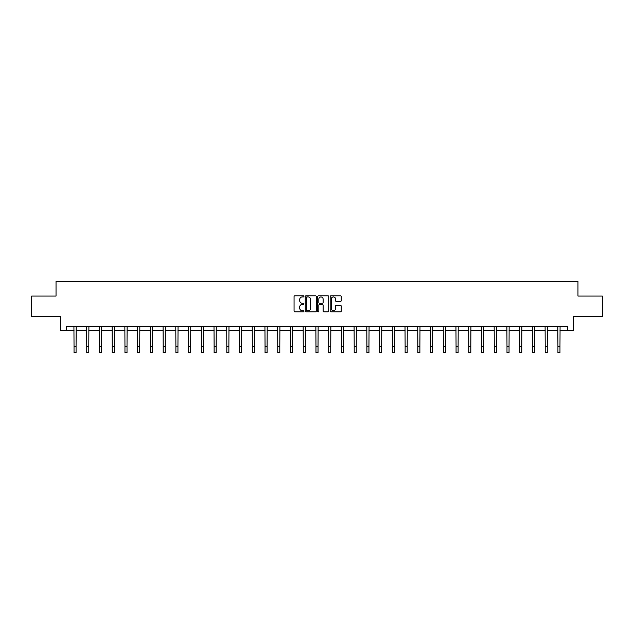 <?xml version="1.0" encoding="UTF-8"?>
<svg xmlns="http://www.w3.org/2000/svg" width="634" height="634" viewBox="0 0 634 634"><rect width="100%" height="100%" fill="white"/><g stroke="black" fill="none" stroke-linecap="round" stroke-linejoin="round"><path stroke-width="0.95" d="M303.94 296.379A0.563 0.563 0 0 0 303.377 295.816L294.865 295.816A0.8 0.8 0 0 0 294.065 296.617L294.065 311.04A0.8 0.8 0 0 0 294.865 311.841L303.377 311.841A0.563 0.563 0 0 0 303.94 311.278A0.563 0.563 0 0 0 303.377 310.723L302.275 310.723A2.568 2.568 0 0 1 299.716 308.156L299.716 306.951A2.568 2.568 0 0 1 302.275 304.391L303.377 304.391A0.563 0.563 0 0 0 303.94 303.829A0.563 0.563 0 0 0 303.377 303.266L302.275 303.266A2.568 2.568 0 0 1 299.716 300.706L299.716 299.502A2.568 2.568 0 0 1 302.275 296.942L303.377 296.942A0.563 0.563 0 0 0 303.94 296.379M340.418 301.467A0.8 0.8 0 0 0 341.219 300.667L341.219 296.617A0.8 0.8 0 0 0 340.418 295.816L330.964 295.816A0.8 0.8 0 0 0 330.163 296.617L330.163 311.04A0.8 0.8 0 0 0 330.964 311.841L340.418 311.841A0.8 0.8 0 0 0 341.219 311.04L341.219 306.151A0.8 0.8 0 0 0 340.418 305.35L336.369 305.35A0.8 0.8 0 0 0 335.568 306.151L335.568 308.576A2.14 2.14 0 0 1 333.429 310.723A2.14 2.14 0 0 1 331.281 308.576L331.281 299.082A2.14 2.14 0 0 1 333.429 296.942A2.14 2.14 0 0 1 335.568 299.082L335.568 300.667A0.8 0.8 0 0 0 336.369 301.467L340.418 301.467M66.396 330.362L66.396 326.28L567.604 326.28L567.604 330.362L573.318 330.362L573.318 316.485L602.3 316.485L602.3 296.07L577.97 296.07L577.97 281.377L56.03 281.377L56.03 296.07L31.7 296.07L31.7 316.485L60.682 316.485L60.682 330.362L74.027 330.362M316.303 296.617A0.8 0.8 0 0 0 315.494 295.816L306.04 295.816A0.8 0.8 0 0 0 305.239 296.617L305.239 311.04A0.8 0.8 0 0 0 306.04 311.841L315.494 311.841A0.8 0.8 0 0 0 316.303 311.04L316.303 296.617M318.506 295.816L327.96 295.816A0.8 0.8 0 0 1 328.761 296.617L328.761 311.04A0.8 0.8 0 0 1 327.96 311.841L323.911 311.841A0.8 0.8 0 0 1 323.11 311.04L323.11 305.192A0.8 0.8 0 0 0 322.31 304.391L319.623 304.391A0.8 0.8 0 0 0 318.823 305.192L318.823 311.278A0.563 0.563 0 0 1 318.26 311.841A0.563 0.563 0 0 1 317.697 311.278L317.697 296.617A0.8 0.8 0 0 1 318.506 295.816M76.064 330.362L86.763 330.362M88.8 330.362L99.498 330.362M101.535 330.362L112.226 330.362M114.271 330.362L124.961 330.362M127.006 330.362L137.697 330.362M139.742 330.362L150.432 330.362M152.469 330.362L163.168 330.362M165.205 330.362L175.903 330.362M177.94 330.362L188.639 330.362M190.675 330.362L201.366 330.362M203.411 330.362L214.102 330.362M216.146 330.362L226.837 330.362M228.882 330.362L239.573 330.362M241.617 330.362L252.308 330.362M254.345 330.362L265.044 330.362M267.08 330.362L277.779 330.362M279.816 330.362L290.515 330.362M292.551 330.362L303.242 330.362M305.287 330.362L315.978 330.362M318.022 330.362L328.713 330.362M330.758 330.362L341.449 330.362M343.485 330.362L354.184 330.362M356.221 330.362L366.92 330.362M368.956 330.362L379.655 330.362M381.692 330.362L392.383 330.362M394.427 330.362L405.118 330.362M407.163 330.362L417.854 330.362M419.898 330.362L430.589 330.362M432.634 330.362L443.325 330.362M445.361 330.362L456.06 330.362M458.097 330.362L468.795 330.362M470.832 330.362L481.531 330.362M483.568 330.362L494.258 330.362M496.303 330.362L506.994 330.362M509.039 330.362L519.729 330.362M521.774 330.362L532.465 330.362M534.502 330.362L545.2 330.362M547.237 330.362L557.936 330.362M559.973 330.362L567.604 330.362M306.927 296.942A0.563 0.563 0 0 0 306.365 297.497L306.365 310.161A0.563 0.563 0 0 0 306.927 310.723L308.084 310.723A2.568 2.568 0 0 0 310.652 308.156L310.652 299.502A2.568 2.568 0 0 0 308.084 296.942L306.927 296.942M323.11 299.121A2.14 2.14 0 0 0 320.962 296.981A2.14 2.14 0 0 0 318.823 299.121L318.823 302.466A0.8 0.8 0 0 0 319.623 303.266L322.31 303.266A0.8 0.8 0 0 0 323.11 302.466L323.11 299.121M73.924 326.28L74.027 346.497L76.064 346.497L76.167 326.28M74.027 346.497L74.027 352.623L76.064 352.623L76.064 346.497M86.66 326.28L86.763 346.497L88.8 346.497L88.903 326.28M86.763 346.497L86.763 352.623L88.8 352.623L88.8 346.497M99.387 326.28L99.498 346.497L101.535 346.497L101.638 326.28M99.498 346.497L99.498 352.623L101.535 352.623L101.535 346.497M112.123 326.28L112.226 346.497L114.271 346.497L114.374 326.28M112.226 346.497L112.226 352.623L114.271 352.623L114.271 346.497M124.858 326.28L124.961 346.497L127.006 346.497L127.109 326.28M124.961 346.497L124.961 352.623L127.006 352.623L127.006 346.497M137.594 326.28L137.697 346.497L139.742 346.497L139.845 326.28M137.697 346.497L137.697 352.623L139.742 352.623L139.742 346.497M150.329 326.28L150.432 346.497L152.469 346.497L152.58 326.28M150.432 346.497L150.432 352.623L152.469 352.623L152.469 346.497M163.065 326.28L163.168 346.497L165.205 346.497L165.308 326.28M163.168 346.497L163.168 352.623L165.205 352.623L165.205 346.497M175.8 326.28L175.903 346.497L177.94 346.497L178.043 326.28M175.903 346.497L175.903 352.623L177.94 352.623L177.94 346.497M188.536 326.28L188.639 346.497L190.675 346.497L190.779 326.28M188.639 346.497L188.639 352.623L190.675 352.623L190.675 346.497M201.263 326.28L201.366 346.497L203.411 346.497L203.514 326.28M201.366 346.497L201.366 352.623L203.411 352.623L203.411 346.497M213.999 326.28L214.102 346.497L216.146 346.497L216.249 326.28M214.102 346.497L214.102 352.623L216.146 352.623L216.146 346.497M226.734 326.28L226.837 346.497L228.882 346.497L228.985 326.28M226.837 346.497L226.837 352.623L228.882 352.623L228.882 346.497M239.47 326.28L239.573 346.497L241.617 346.497L241.72 326.28M239.573 346.497L239.573 352.623L241.617 352.623L241.617 346.497M252.205 326.28L252.308 346.497L254.345 346.497L254.448 326.28M252.308 346.497L252.308 352.623L254.345 352.623L254.345 346.497M264.941 326.28L265.044 346.497L267.08 346.497L267.183 326.28M265.044 346.497L265.044 352.623L267.08 352.623L267.08 346.497M277.676 326.28L277.779 346.497L279.816 346.497L279.919 326.28M277.779 346.497L277.779 352.623L279.816 352.623L279.816 346.497M290.404 326.28L290.515 346.497L292.551 346.497L292.654 326.28M290.515 346.497L290.515 352.623L292.551 352.623L292.551 346.497M303.139 326.28L303.242 346.497L305.287 346.497L305.39 326.28M303.242 346.497L303.242 352.623L305.287 352.623L305.287 346.497M315.875 326.28L315.978 346.497L318.022 346.497L318.125 326.28M315.978 346.497L315.978 352.623L318.022 352.623L318.022 346.497M328.61 326.28L328.713 346.497L330.758 346.497L330.861 326.28M328.713 346.497L328.713 352.623L330.758 352.623L330.758 346.497M341.346 326.28L341.449 346.497L343.485 346.497L343.596 326.28M341.449 346.497L341.449 352.623L343.485 352.623L343.485 346.497M354.081 326.28L354.184 346.497L356.221 346.497L356.324 326.28M354.184 346.497L354.184 352.623L356.221 352.623L356.221 346.497M366.817 326.28L366.92 346.497L368.956 346.497L369.059 326.28M366.92 346.497L366.92 352.623L368.956 352.623L368.956 346.497M379.552 326.28L379.655 346.497L381.692 346.497L381.795 326.28M379.655 346.497L379.655 352.623L381.692 352.623L381.692 346.497M392.28 326.28L392.383 346.497L394.427 346.497L394.53 326.28M392.383 346.497L392.383 352.623L394.427 352.623L394.427 346.497M405.015 326.28L405.118 346.497L407.163 346.497L407.266 326.28M405.118 346.497L405.118 352.623L407.163 352.623L407.163 346.497M417.751 326.28L417.854 346.497L419.898 346.497L420.001 326.28M417.854 346.497L417.854 352.623L419.898 352.623L419.898 346.497M430.486 326.28L430.589 346.497L432.634 346.497L432.737 326.28M430.589 346.497L430.589 352.623L432.634 352.623L432.634 346.497M443.221 326.28L443.325 346.497L445.361 346.497L445.464 326.28M443.325 346.497L443.325 352.623L445.361 352.623L445.361 346.497M455.957 326.28L456.06 346.497L458.097 346.497L458.2 326.28M456.06 346.497L456.06 352.623L458.097 352.623L458.097 346.497M468.692 326.28L468.795 346.497L470.832 346.497L470.935 326.28M468.795 346.497L468.795 352.623L470.832 352.623L470.832 346.497M481.42 326.28L481.531 346.497L483.568 346.497L483.671 326.28M481.531 346.497L481.531 352.623L483.568 352.623L483.568 346.497M494.155 326.28L494.258 346.497L496.303 346.497L496.406 326.28M494.258 346.497L494.258 352.623L496.303 352.623L496.303 346.497M506.891 326.28L506.994 346.497L509.039 346.497L509.142 326.28M506.994 346.497L506.994 352.623L509.039 352.623L509.039 346.497M519.626 326.28L519.729 346.497L521.774 346.497L521.877 326.28M519.729 346.497L519.729 352.623L521.774 352.623L521.774 346.497M532.362 326.28L532.465 346.497L534.502 346.497L534.613 326.28M532.465 346.497L532.465 352.623L534.502 352.623L534.502 346.497M545.097 326.28L545.2 346.497L547.237 346.497L547.34 326.28M545.2 346.497L545.2 352.623L547.237 352.623L547.237 346.497M557.833 326.28L557.936 346.497L559.973 346.497L560.076 326.28M557.936 346.497L557.936 352.623L559.973 352.623L559.973 346.497"/></g></svg>
